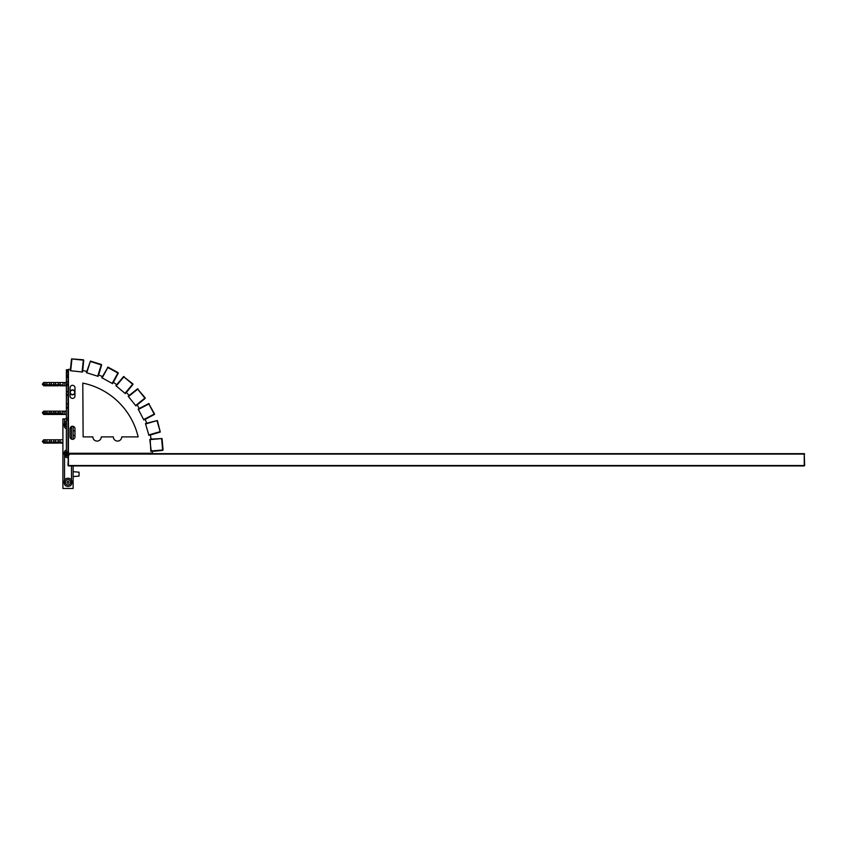 <?xml version="1.0" encoding="UTF-8"?>
<svg xmlns="http://www.w3.org/2000/svg" width="847" height="847" viewBox="0 0 847 847"><rect width="100%" height="100%" fill="white"/><g stroke="black" fill="none" stroke-linecap="round" stroke-linejoin="round"><path stroke-width="1.27" d="M150.851 451.515L150.194 439.159L162.052 438.545L163.037 449.958L151.221 450.985L149.813 439.604L161.639 438.577L162.666 450.403L152.291 451.387A83.895 83.895 0 0 1 152.312 453.261L68.416 453.261L68.448 381.637A71.614 71.614 0 0 0 68.416 381.637L68.416 369.366A83.895 83.895 0 0 1 70.417 369.387M148.924 435.432L145.462 423.564L157.362 420.525L160.178 431.642L148.786 434.956L145.578 423.955L156.97 420.641L160.295 432.034L150.311 435.019A83.895 83.895 0 0 1 151.105 439.085M143.884 420.038L138.177 409.08L148.701 403.596L154.546 413.929L143.651 419.604L138.357 409.44L148.892 403.955L154.366 414.479L145.165 419.371A83.895 83.895 0 0 1 146.743 423.193M154.366 414.479L154.546 413.929L154.366 414.479M135.933 405.925L128.193 396.29L137.436 388.858L145.197 397.857L135.626 405.544L128.448 396.608L137.701 389.175L145.133 398.429L137.055 405.025A83.895 83.895 0 0 1 139.353 408.466M145.133 398.429L145.197 397.857L145.133 398.429M125.377 393.643L115.901 385.713L123.524 376.608L132.884 383.913L124.996 393.326L116.219 385.967L123.831 376.873L132.937 384.485L126.309 392.532A83.895 83.895 0 0 1 129.231 395.454M132.937 384.485L132.884 383.913L132.937 384.485M112.63 383.659L101.778 377.73L108.035 367.153L118.082 372.648L112.196 383.426L102.138 377.921L107.834 367.513L118.252 373.209L113.318 382.389A83.895 83.895 0 0 1 116.759 384.686M118.252 373.209L118.082 372.648L118.252 373.209M98.167 376.364L86.373 372.669L90.438 361.076L101.365 364.496L97.701 376.216L86.765 372.786L90.311 361.457L101.64 365.015L98.601 374.977A83.895 83.895 0 0 1 102.423 376.566M82.561 372.024L70.269 370.711L71.54 358.906L83.387 359.774L82.074 371.981L70.682 370.753L71.942 358.959L83.747 360.219L82.72 370.594A83.895 83.895 0 0 1 86.775 371.399M138.114 436.893L121.724 436.893A4.193 4.193 0 0 1 117.532 441.086A4.193 4.193 0 0 1 113.339 436.893L101.259 436.893A4.193 4.193 0 0 1 97.066 441.086A4.193 4.193 0 0 1 92.874 436.893L83.133 436.893L82.784 383.098L82.995 411.843M138.082 436.639A71.614 71.614 0 0 0 82.784 383.098M70.057 387.778L70.057 395.962A2.456 2.456 0 0 0 72.514 398.418A2.456 2.456 0 0 0 74.97 395.962L74.97 387.778A2.456 2.456 0 0 0 72.514 385.321A2.456 2.456 0 0 0 70.057 387.778M74.97 436.893L74.97 428.698A2.456 2.456 0 0 0 72.514 426.253A2.456 2.456 0 0 0 70.057 428.698L70.057 436.893A2.456 2.456 0 0 0 72.514 439.339A2.456 2.456 0 0 0 74.97 436.893M70.259 392.352A2.255 2.255 0 0 0 73.636 394.3A2.255 2.255 0 0 0 73.636 390.403A2.255 2.255 0 0 0 70.259 392.352M63.027 384.729L63.027 385.798L64.785 385.798L64.785 382.526L63.027 382.526L63.027 384.729M60.042 384.919L58.284 384.919L58.284 385.798L62.307 384.919L60.042 384.729L60.042 382.526L63.027 382.526M43.663 385.798L43.663 384.919L42.35 384.167L43.663 385.798L46.903 385.798L46.903 384.919L43.663 384.919M60.042 384.729L43.663 384.729L42.53 383.935L43.663 382.526L45.145 382.526L45.145 384.729M49.719 384.633L51.148 384.633M53.986 384.633L55.415 384.633M58.443 384.633L59.872 384.633M53.816 384.919L53.816 385.798L55.574 385.798L55.574 384.919L49.56 384.919L49.56 385.798L51.318 385.798L51.318 384.919M51.318 384.729L51.318 382.526L53.816 382.526L53.816 384.729M55.574 384.729L55.574 382.526L58.284 382.526L58.284 384.729M43.663 384.729L43.663 382.526M49.56 384.919L46.903 384.919M58.284 384.919L55.574 384.919M45.145 384.919L45.145 385.798M46.903 384.729L46.903 382.526L49.56 382.526L49.56 384.729M60.042 442.282L58.284 442.282L58.284 443.097L62.307 442.282L60.042 442.102L60.042 439.815L62.9 439.815M43.663 443.097L42.35 441.456L43.663 443.097L46.903 443.097L46.903 442.282L43.663 442.282M60.042 442.102L43.663 442.102L42.541 441.223L43.663 439.815L45.145 439.815L45.145 442.102M49.772 441.975L51.106 441.975M54.028 441.975L55.362 441.975M58.496 441.975L59.83 441.975M53.816 442.282L53.816 443.097L55.574 443.097L55.574 442.282L49.56 442.282L49.56 443.097L51.318 443.097L51.318 442.282M51.318 442.102L51.318 439.815L53.816 439.815L53.816 442.102M55.574 442.102L55.574 439.815L58.284 439.815L58.284 442.102M43.663 442.102L43.663 439.815M49.56 442.282L46.903 442.282M58.284 442.282L55.574 442.282M45.145 442.282L45.145 443.097M46.903 442.102L46.903 439.815L49.56 439.815L49.56 442.102M60.042 413.262L58.284 413.262L58.284 414.448L60.042 414.448L60.042 413.262L62.307 413.262L60.042 413.071L60.042 411.176L63.027 411.176L63.027 414.384M43.663 414.448L43.663 413.262L42.35 412.807L43.663 414.448L46.903 414.448L46.903 413.262L43.663 413.262M62.307 413.092L47.75 413.071M60.042 413.071L43.663 413.071L42.519 412.595L43.663 411.176L45.145 411.176L45.145 413.071M53.816 413.262L53.816 414.448L55.574 414.448L55.574 413.262L49.56 413.262L49.56 414.448L51.318 414.448L51.318 413.262M51.318 413.071L51.318 411.176L53.816 411.176L53.816 413.071M55.574 413.071L55.574 411.176L58.284 411.176L58.284 413.071M43.663 413.071L43.663 411.176M60.042 414.448L64.785 414.448L64.785 411.176L63.027 411.176M49.56 413.262L46.903 413.262M58.284 413.262L55.574 413.262M45.145 413.262L45.145 414.448M46.903 413.071L46.903 411.176L49.56 411.176L49.56 413.071M68.416 378.027L68.215 418.884M70.057 392.352A2.456 2.456 0 0 0 73.742 394.469A2.456 2.456 0 0 0 73.742 390.223A2.456 2.456 0 0 0 70.057 392.352M79.057 476.067L79.057 472.192L79.057 476.067L73.128 476.586M66.373 427.079A2.636 2.636 0 0 1 66.373 422.96M70.64 482.229A2.636 2.636 0 0 1 66.775 484.643A2.636 2.636 0 0 1 66.617 480.08A2.636 2.636 0 0 1 70.64 482.229M68.046 483.235A0.921 0.921 0 0 1 67.199 481.879A0.921 0.921 0 0 1 68.787 481.827A0.921 0.921 0 0 1 68.046 483.235M73.128 426.327L73.128 439.265L73.128 426.327M73.128 465.945L73.128 488.454L62.9 488.454L62.9 418.884L62.9 488.454L73.128 488.454L73.128 465.945M64.531 480.154A4.097 4.097 0 0 1 71.487 480.154L71.487 484.473A4.097 4.097 0 0 1 64.531 484.473L64.531 480.154A4.097 4.097 0 0 1 71.487 480.154L71.487 484.473A4.097 4.097 0 0 1 64.531 484.473L64.531 451.515A4.097 4.097 0 0 1 66.373 449.916A4.097 4.097 0 0 0 64.531 451.515L64.531 480.154M63.959 482.875L63.917 482.314L63.959 482.875M63.959 481.742L64.076 481.191L63.959 481.742M71.751 480.662L71.942 481.191L71.751 480.662M72.069 481.752L72.101 482.314L72.069 481.752M72.059 482.885L71.942 483.436L72.059 482.885M64.531 427.174L64.531 422.865A4.097 4.097 0 0 1 66.373 421.266A4.097 4.097 0 0 0 64.531 422.865L64.531 427.174A4.097 4.097 0 0 0 66.373 428.773A4.097 4.097 0 0 1 64.531 427.174M64.531 418.884L62.9 418.884L64.531 418.884L64.531 422.865L64.531 418.884L66.373 418.884L64.531 418.884M71.487 427.174A4.097 4.097 0 0 1 70.057 428.561A4.097 4.097 0 0 0 71.487 427.174L71.487 439.117L71.487 427.174M68.014 457.761A4.097 4.097 0 0 1 64.531 455.824A4.097 4.097 0 0 0 68.014 457.761M63.959 454.225L63.917 453.664L63.959 454.225M63.959 453.092L64.076 452.552L63.959 453.092M63.959 425.575L63.917 425.025L63.959 425.575M63.959 424.442L64.076 423.902L63.959 424.442M68.416 451.779A1.938 1.938 0 0 0 66.077 453.664A1.938 1.938 0 0 0 68.014 455.601M68.416 452.002A1.715 1.715 0 0 0 66.299 453.664A1.715 1.715 0 0 0 68.014 455.379M68.014 456.3A2.636 2.636 0 0 1 66.373 451.61M68.946 453.261A1.027 1.027 0 0 1 68.014 454.691A1.027 1.027 0 0 1 67.008 453.463A1.027 1.027 0 0 1 68.416 452.732M69.592 453.261A1.641 1.641 0 0 1 67.876 455.294A1.641 1.641 0 0 1 66.394 453.389A1.641 1.641 0 0 1 68.416 452.086M804.65 454.077L69.645 453.664L804.237 453.664L69.645 453.664L804.237 453.664L69.645 453.664L804.237 453.664L69.645 453.664L804.237 453.664L804.237 465.945L68.014 465.532L68.416 455.252L68.416 465.532L804.237 465.532L68.416 465.945L68.416 455.252L68.416 465.532L804.237 465.532L68.416 465.945L68.416 455.252L68.416 465.532L804.237 465.532L68.416 465.945L68.416 455.252L68.416 465.532L804.237 465.532L68.416 465.945L804.237 465.945L68.416 465.945L804.237 465.945L68.416 465.945L804.237 465.945L68.416 465.945L804.237 465.945L804.237 453.664L804.237 465.945L804.237 454.077L69.592 454.077L804.237 453.664L804.237 465.945L804.237 453.664L804.237 465.945L804.237 454.077L69.592 454.077L804.237 453.664L804.237 465.945L804.237 453.664L804.65 465.532L804.237 454.077L69.592 454.077L804.237 453.664L804.65 465.532L804.237 453.664L804.65 465.532L804.237 454.077L69.592 454.077L804.65 454.077M69.031 453.664L68.014 454.691L69.031 453.664M66.373 419.837L66.373 452.637L66.373 418.122L68.014 418.122L68.014 369.768L66.373 369.768L66.373 370.711L68.014 370.711L68.014 369.768L66.373 369.768L68.014 369.768L66.373 369.768L66.373 370.711L68.014 370.711L68.014 371.431L66.373 371.431L66.373 374.755L68.014 374.755L68.014 371.431L66.373 371.431L66.373 372.701L68.014 372.701L66.373 372.701L66.373 374.755L68.014 374.755L68.014 376.248L66.373 376.248L66.373 381.849L68.014 381.849L68.014 376.248L66.373 376.248L66.373 374.755L66.373 377.434L68.014 377.434L66.373 377.434L66.373 381.849L68.014 381.849L68.014 384.072L66.373 384.072L66.373 391.706L68.014 391.706L68.014 384.072L66.373 384.072L66.373 381.849L66.373 385.11L68.014 385.11L66.373 385.11L66.373 391.706L68.014 391.706L68.014 394.564L66.373 394.564L66.373 403.955L68.014 403.955L68.014 394.564L66.373 394.564L66.373 391.706L66.373 395.422L68.014 395.422L66.373 395.422L66.373 403.955L68.014 403.955L68.014 407.343L66.373 407.343L66.373 418.122L68.014 418.122L68.014 407.343L66.373 407.343L66.373 403.955L66.373 407.989L68.014 407.989L66.373 407.989L66.373 419.837L68.014 419.837L68.014 418.122L68.014 451.726L68.014 419.837L66.373 419.837M66.352 455.718L65.558 455.718L65.558 456.946M148.701 403.596L149.252 403.765L148.701 403.596M137.436 388.858L138.019 388.921L137.436 388.858M123.524 376.608L124.096 376.555L123.524 376.608M107.474 367.312L108.035 367.153L107.474 367.312M71.487 480.154L71.487 465.945L71.487 480.154M60.042 385.798L63.027 385.798M53.816 382.526L55.574 382.526M58.284 382.526L60.042 382.526M64.785 385.798L66.373 385.798M64.785 382.526L66.373 382.526M55.574 385.798L58.284 385.798M45.145 382.526L46.903 382.526M46.903 385.798L49.56 385.798M51.318 385.798L53.816 385.798M49.56 382.526L51.318 382.526M60.042 443.097L62.9 443.097M53.816 439.815L55.574 439.815M58.284 439.815L60.042 439.815M55.574 443.097L58.284 443.097M45.145 439.815L46.903 439.815M46.903 443.097L49.56 443.097M51.318 443.097L53.816 443.097M49.56 439.815L51.318 439.815M53.816 411.176L55.574 411.176M58.284 411.176L60.042 411.176M64.785 414.448L66.373 414.448M64.785 411.176L66.373 411.176M55.574 414.448L58.284 414.448M45.145 411.176L46.903 411.176M46.903 414.448L49.56 414.448M51.318 414.448L53.816 414.448M49.56 411.176L51.318 411.176M79.057 472.192L73.128 471.673M74.97 430.911L73.128 430.752M74.97 435.496L73.128 435.665M65.759 455.03L65.759 455.718"/></g></svg>
